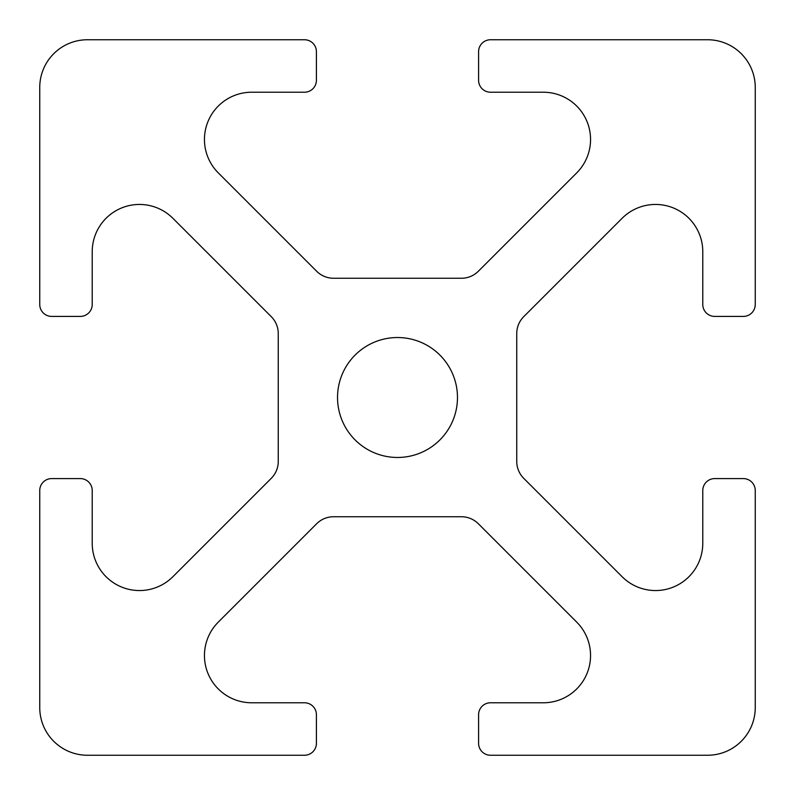 <?xml version="1.0" encoding="UTF-8"?>
<svg xmlns="http://www.w3.org/2000/svg" width="795" height="795" viewBox="0 0 795 795"><rect width="100%" height="100%" fill="white"/><g stroke="black" fill="none" stroke-linecap="round" stroke-linejoin="round"><path stroke-width="1.19" d="M457.473 397.5A59.973 59.973 0 0 1 367.509 449.433A59.973 59.973 0 0 1 367.509 345.567A59.973 59.973 0 0 1 457.473 397.5M702.78 251.697L702.78 304.485A11.925 11.925 0 0 0 714.705 316.41L743.325 316.41A11.925 11.925 0 0 0 755.25 304.485L755.25 87.45A47.7 47.7 0 0 0 707.55 39.75L490.515 39.75A11.925 11.925 0 0 0 478.59 51.675L478.59 80.295A11.925 11.925 0 0 0 490.515 92.22L543.303 92.22A47.253 47.253 0 0 1 576.713 172.883L478.332 271.264A23.85 23.85 0 0 1 461.468 278.25L333.532 278.25A23.85 23.85 0 0 1 316.668 271.264L218.287 172.883A47.253 47.253 0 0 1 251.697 92.22L304.485 92.22A11.925 11.925 0 0 0 316.41 80.295L316.41 51.675A11.925 11.925 0 0 0 304.485 39.75L87.45 39.75A47.7 47.7 0 0 0 39.75 87.45L39.75 304.485A11.925 11.925 0 0 0 51.675 316.41L80.295 316.41A11.925 11.925 0 0 0 92.22 304.485L92.22 251.697A47.253 47.253 0 0 1 172.883 218.287L271.264 316.668A23.85 23.85 0 0 1 278.25 333.532L278.25 461.468A23.85 23.85 0 0 1 271.264 478.332L172.883 576.713A47.253 47.253 0 0 1 92.22 543.303L92.22 490.515A11.925 11.925 0 0 0 80.295 478.59L51.675 478.59A11.925 11.925 0 0 0 39.75 490.515L39.75 707.55A47.7 47.7 0 0 0 87.45 755.25L304.485 755.25A11.925 11.925 0 0 0 316.41 743.325L316.41 714.705A11.925 11.925 0 0 0 304.485 702.78L251.697 702.78A47.253 47.253 0 0 1 218.287 622.117L316.668 523.736A23.85 23.85 0 0 1 333.532 516.75L461.468 516.75A23.85 23.85 0 0 1 478.332 523.736L576.713 622.117A47.253 47.253 0 0 1 543.303 702.78L490.515 702.78A11.925 11.925 0 0 0 478.59 714.705L478.59 743.325A11.925 11.925 0 0 0 490.515 755.25L707.55 755.25A47.7 47.7 0 0 0 755.25 707.55L755.25 490.515A11.925 11.925 0 0 0 743.325 478.59L714.705 478.59A11.925 11.925 0 0 0 702.78 490.515L702.78 543.303A47.253 47.253 0 0 1 622.117 576.713L523.736 478.332A23.85 23.85 0 0 1 516.75 461.468L516.75 333.532A23.85 23.85 0 0 1 523.736 316.668L622.117 218.287A47.253 47.253 0 0 1 702.78 251.697"/></g></svg>
